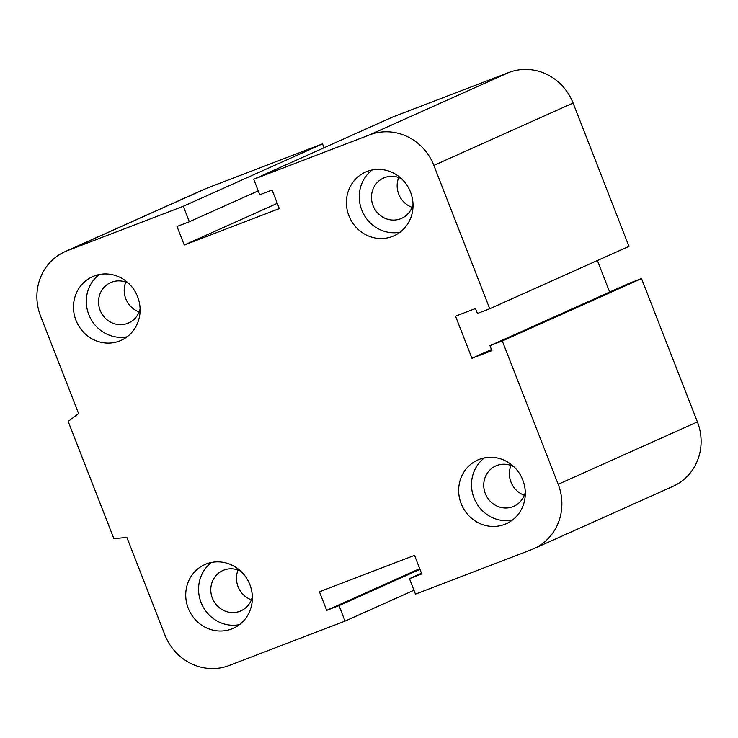 <?xml version="1.0" encoding="UTF-8"?>
<svg xmlns="http://www.w3.org/2000/svg" width="738" height="738" viewBox="0 0 738 738"><rect width="100%" height="100%" fill="white"/><g stroke="black" fill="none" stroke-linecap="round" stroke-linejoin="round"><path stroke-width="1.11" d="M252.35 596.857A22.094 20.885 65.9 0 1 240.92 610.843A22.094 20.885 65.9 0 1 239.905 611.267A22.094 20.885 65.9 0 1 212.599 598.712A22.094 20.885 65.9 0 1 222.83 570.539A22.094 20.885 65.9 0 1 240.902 571.304M238.042 570.031A22.094 20.885 -114.1 0 0 251.4 599.837M140.1 308.936A22.094 20.885 65.9 0 1 128.661 322.93A22.094 20.885 65.9 0 1 127.656 323.345A22.094 20.885 65.9 0 1 100.34 310.79A22.094 20.885 65.9 0 1 110.571 282.617A22.094 20.885 65.9 0 1 128.652 283.383M125.783 282.11A22.094 20.885 -114.1 0 0 139.141 311.916M413.031 204.361A22.094 20.885 65.9 0 1 401.601 218.347A22.094 20.885 65.9 0 1 400.586 218.771A22.094 20.885 65.9 0 1 373.28 206.216A22.094 20.885 65.9 0 1 383.511 178.042A22.094 20.885 65.9 0 1 401.583 178.808M398.723 177.535A22.094 20.885 -114.1 0 0 412.081 207.341M525.29 492.283A22.094 20.885 65.9 0 1 513.86 506.268A22.094 20.885 65.9 0 1 512.845 506.692A22.094 20.885 65.9 0 1 485.539 494.137A22.094 20.885 65.9 0 1 495.761 465.964A22.094 20.885 65.9 0 1 513.842 466.73M510.982 465.457A22.094 20.885 -114.1 0 0 524.331 495.263M479.313 459.359A34.898 32.998 65.9 0 1 522.449 479.193A34.898 32.998 65.9 0 1 506.296 523.694A34.898 32.998 65.9 0 1 461.887 505.382A34.898 32.998 65.9 0 1 477.717 460.023A34.898 32.998 65.9 0 1 479.313 459.359M484.46 457.874A34.898 32.998 -114.1 0 0 474.709 499.608A34.898 32.998 -114.1 0 0 512.347 520.106M367.054 171.437A34.898 32.998 65.9 0 1 410.19 191.271A34.898 32.998 65.9 0 1 394.037 235.773A34.898 32.998 65.9 0 1 349.627 217.461A34.898 32.998 65.9 0 1 365.458 172.102A34.898 32.998 65.9 0 1 367.054 171.437M372.201 169.952A34.898 32.998 -114.1 0 0 362.459 211.686A34.898 32.998 -114.1 0 0 400.088 232.184M94.123 276.012A34.898 32.998 65.9 0 1 137.259 295.846A34.898 32.998 65.9 0 1 121.097 340.347A34.898 32.998 65.9 0 1 76.697 322.036A34.898 32.998 65.9 0 1 92.518 276.676A34.898 32.998 65.9 0 1 94.123 276.012M99.27 274.527A34.898 32.998 -114.1 0 0 89.519 316.261A34.898 32.998 -114.1 0 0 127.148 336.759M206.372 563.933A34.898 32.998 65.9 0 1 249.509 583.767A34.898 32.998 65.9 0 1 233.356 628.269A34.898 32.998 65.9 0 1 188.946 609.957A34.898 32.998 65.9 0 1 204.777 564.598A34.898 32.998 65.9 0 1 206.372 563.933M211.529 562.448A34.898 32.998 -114.1 0 0 201.778 604.182A34.898 32.998 -114.1 0 0 239.407 624.68M345.043 621.11L339.01 605.63L326.685 610.354L319.443 591.784L414.525 555.345L421.767 573.924L409.442 578.647L415.476 594.127L531.406 549.709A51.512 48.708 -114.1 0 0 533.759 548.731A51.512 48.708 -114.1 0 0 558.186 484.294L502.292 340.956L489.967 345.679L491.905 350.624L471.942 358.271L455.531 316.168L475.484 308.521L477.421 313.475L489.746 308.752L433.861 165.413A51.512 48.708 -114.1 0 0 369.655 134.851L253.734 179.269L259.767 194.749L272.091 190.026L279.333 208.605L184.251 245.034L177.009 226.465L189.334 221.741L183.301 206.262L67.37 250.671A51.512 48.708 -114.1 0 0 65.018 251.649A51.512 48.708 -114.1 0 0 40.59 316.095L78.615 413.612L68.173 421.426L113.864 538.629L126.899 537.448L164.925 634.975A51.512 48.708 -114.1 0 0 229.121 665.528L345.043 621.11L413.963 590.234M183.301 206.262L322.524 143.873L206.594 188.291A51.512 48.708 -114.1 0 0 204.242 189.269L65.018 251.649M189.334 221.741L258.254 190.856M339.01 605.63L419.987 569.349M184.251 245.034L277.285 203.347M326.685 610.354L419.719 568.666M253.734 179.269L392.957 116.89L508.879 72.472A51.512 48.708 -114.1 0 1 573.075 103.025L628.97 246.372L489.746 308.752M409.442 578.647L421.499 573.241M502.292 340.956L641.516 278.567L629.191 283.291L489.967 345.679M471.942 358.271L491.471 349.526M533.759 548.731L672.982 486.351A51.512 48.708 -114.1 0 0 697.41 421.905L641.516 278.567M609.671 292.036L597.383 260.523M324.037 147.766L322.524 143.873M67.37 250.671L206.594 188.291M369.655 134.851L508.879 72.472M433.861 165.413L573.075 103.025M558.186 484.294L697.41 421.905"/></g></svg>
